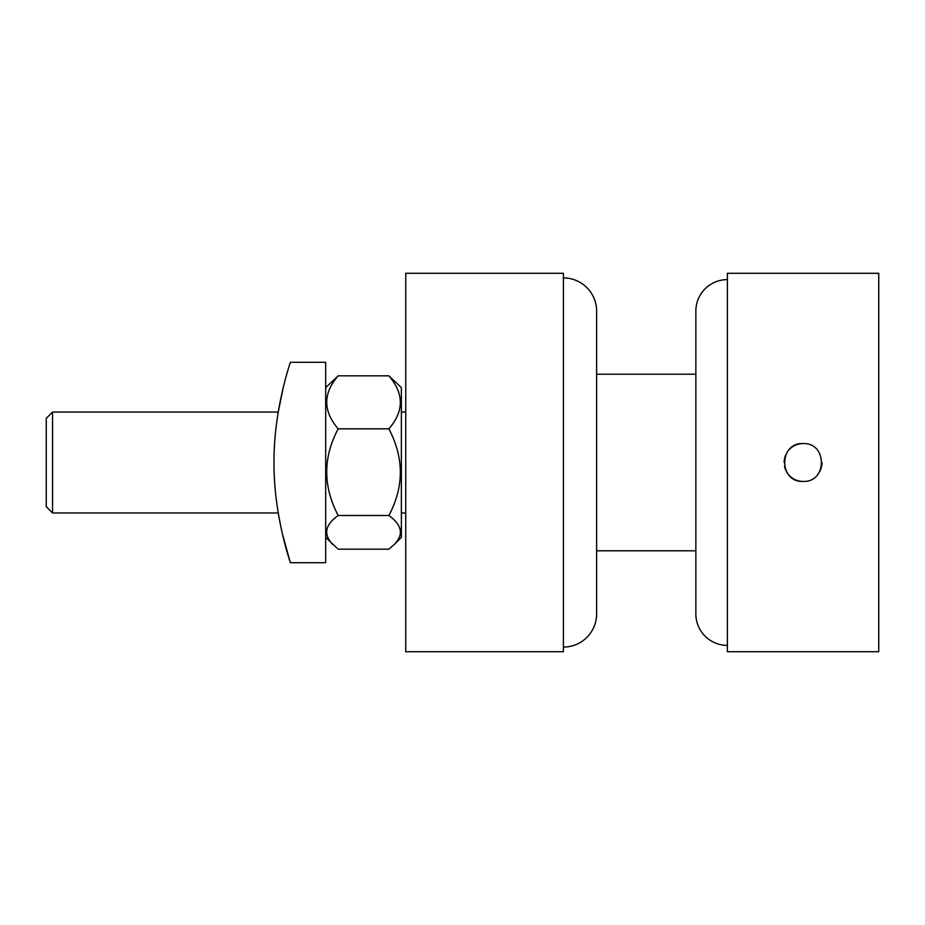 <?xml version="1.0" encoding="UTF-8"?>
<svg xmlns="http://www.w3.org/2000/svg" width="925" height="925" viewBox="0 0 925 925"><rect width="100%" height="100%" fill="white"/><g stroke="black" fill="none" stroke-linecap="round" stroke-linejoin="round"><path stroke-width="1.39" d="M52.552 512.959L46.25 506.646L46.25 418.354L52.552 412.041L52.552 512.959L278.228 512.959L280.865 526.938M401.369 512.959L405.74 512.959M52.552 412.041L278.228 412.041L283.327 387.217M401.369 412.041L405.74 412.041M784.516 466.2A18.916 18.916 0 0 0 803.073 481.416C827.436 482.596 827.517 442.428 803.073 443.584A18.916 18.916 0 0 0 789.684 449.122M785.591 455.25A18.916 18.916 0 0 0 784.146 462.488M803.073 443.584C778.665 442.404 778.653 482.584 803.073 481.416M878.75 651.709L878.75 273.291L727.385 273.291L727.385 651.709L878.75 651.709M818.798 473.022A18.916 18.916 0 0 0 821.99 462.512M563.406 277.916A33.219 33.219 0 0 1 596.625 311.135A33.219 33.219 0 0 0 596.625 311.135L596.625 613.853A33.219 33.219 0 0 1 563.406 647.084M563.406 651.709L563.406 273.291L405.74 273.291L405.74 651.709L563.406 651.709M727.385 645.396A31.531 31.531 0 0 1 695.854 613.865A31.531 31.531 0 0 0 695.854 613.865L695.854 311.147A31.531 31.531 0 0 1 727.385 279.604M325.692 537.39L338.18 549.173L388.87 549.173L394.258 544.513C403.924 534.662 402.132 524.995 388.87 515.514C404.132 486.874 404.132 457.991 388.87 428.842C404.132 411.324 404.132 393.657 388.87 375.828L401.369 387.61L401.369 537.39L394.258 544.513M325.692 387.61L338.18 375.828C322.917 393.345 322.917 411.012 338.18 428.842C322.917 457.482 322.917 486.377 338.18 515.514C324.953 524.833 323.16 534.5 332.803 544.513M388.87 428.842L338.18 428.842M388.87 515.514L338.18 515.514M388.87 375.828L338.18 375.828M290.334 562.689C290.889 563.73 273.673 516.439 273.997 462.5C273.673 408.619 290.901 361.224 290.334 362.311L325.692 362.311L325.692 562.689L290.334 562.689L282.275 533.355M596.625 550.791L695.854 550.791M596.625 374.209L695.854 374.209"/></g></svg>
